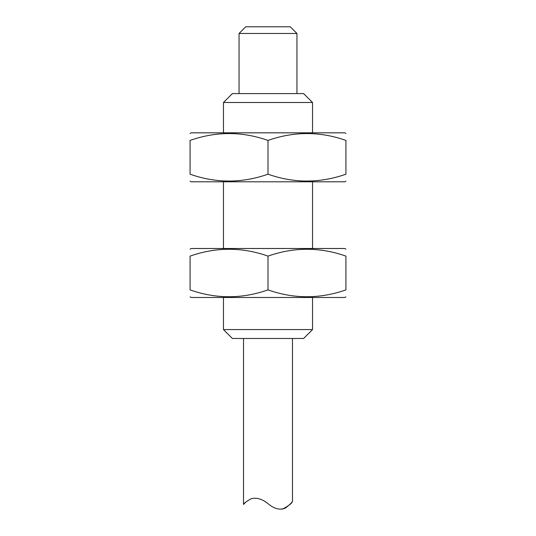 <?xml version="1.0" encoding="UTF-8"?>
<svg xmlns="http://www.w3.org/2000/svg" width="536" height="536" viewBox="0 0 536 536"><rect width="100%" height="100%" fill="white"/><g stroke="black" fill="none" stroke-linecap="round" stroke-linejoin="round"><path stroke-width="0.8" d="M268 338.484L232.376 338.484L223.472 329.58L312.528 329.58L303.624 338.484L268 338.484M312.528 102.497L303.624 93.592L232.376 93.592L223.472 102.497L312.528 102.497L312.528 132.821M223.472 102.497L223.472 132.821M223.472 181.798L223.472 248.51M223.472 297.487L223.472 329.58M345.921 133.464L344.809 132.821L191.191 132.821L190.079 133.464M268 174.193C241.957 183.332 215.988 183.332 190.079 174.193C190.079 183.332 190.079 183.332 190.079 174.193C190.079 183.332 190.079 183.332 190.079 174.193L190.079 140.419C190.079 131.286 190.079 131.286 190.079 140.419C190.079 131.286 190.079 131.286 190.079 140.419C216.122 131.286 242.091 131.286 268 140.419L268 174.193C293.909 183.332 319.878 183.332 345.921 174.193L345.921 140.419C320.012 131.286 294.043 131.286 268 140.419M345.921 140.419C345.921 131.286 345.921 131.286 345.921 140.419M345.921 174.193C345.921 183.332 345.921 183.332 345.921 174.193M345.921 181.155L344.809 181.798L191.191 181.798L190.079 181.155M345.921 249.153L344.809 248.51L191.191 248.51L190.079 249.153M268 289.889C241.957 299.021 215.988 299.021 190.079 289.889C190.079 299.021 190.079 299.021 190.079 289.889C190.079 299.021 190.079 299.021 190.079 289.889L190.079 256.114C190.079 246.975 190.079 246.975 190.079 256.114C190.079 246.975 190.079 246.975 190.079 256.114C216.122 246.975 242.091 246.975 268 256.114L268 289.889C293.909 299.021 319.878 299.021 345.921 289.889L345.921 256.114C320.012 246.975 294.043 246.975 268 256.114M345.921 256.114C345.921 246.975 345.921 246.975 345.921 256.114M345.921 289.889C345.921 299.021 345.921 299.021 345.921 289.889M345.921 296.844L344.809 297.487L191.191 297.487L190.079 296.844M239.056 33.48L296.944 33.48L290.264 26.8L245.736 26.8L239.056 33.48L239.056 93.592M292.489 338.484L292.489 501.187C292.267 502.245 289.909 504.543 285.42 508.061C280.06 510.326 274.358 508.939 268.315 503.907C262.359 498.989 256.603 497.274 251.042 498.768C246.205 501.629 243.692 503.518 243.512 504.43L245.528 502.359M282.244 509.2C288.83 505.79 292.241 503.116 292.489 501.187M312.528 181.798L312.528 248.51M312.528 297.487L312.528 329.58M296.944 33.48L296.944 93.592M243.512 338.484L243.512 504.43"/></g></svg>
